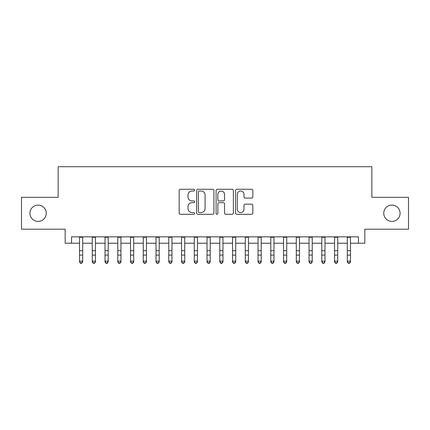<?xml version="1.0" encoding="UTF-8"?>
<svg xmlns="http://www.w3.org/2000/svg" width="430" height="430" viewBox="0 0 430 430"><rect width="100%" height="100%" fill="white"/><g stroke="black" fill="none" stroke-linecap="round" stroke-linejoin="round"><path stroke-width="0.64" d="M194.596 190.141A0.876 0.876 0 0 0 193.72 189.264L180.423 189.264A1.252 1.252 0 0 0 179.17 190.517L179.17 213.043A1.252 1.252 0 0 0 180.423 214.296L193.72 214.296A0.876 0.876 0 0 0 194.596 213.42A0.876 0.876 0 0 0 193.72 212.544L192 212.544A4.004 4.004 0 0 1 187.996 208.539L187.996 206.663A4.004 4.004 0 0 1 192 202.659L193.72 202.659A0.876 0.876 0 0 0 194.596 201.783A0.876 0.876 0 0 0 193.72 200.907L192 200.907A4.004 4.004 0 0 1 187.996 196.902L187.996 195.021A4.004 4.004 0 0 1 192 191.017L193.72 191.017A0.876 0.876 0 0 0 194.596 190.141M383.764 213.258A8.159 8.159 0 0 0 391.923 221.418A8.159 8.159 0 0 0 400.083 213.258A8.159 8.159 0 0 0 391.923 205.094A8.159 8.159 0 0 0 383.764 213.258M29.917 213.258A8.159 8.159 0 0 0 38.077 221.418A8.159 8.159 0 0 0 46.236 213.258A8.159 8.159 0 0 0 38.077 205.094A8.159 8.159 0 0 0 29.917 213.258M251.577 198.09A1.252 1.252 0 0 0 252.829 196.838L252.829 190.517A1.252 1.252 0 0 0 251.577 189.264L236.812 189.264A1.252 1.252 0 0 0 235.559 190.517L235.559 213.043A1.252 1.252 0 0 0 236.812 214.296L251.577 214.296A1.252 1.252 0 0 0 252.829 213.043L252.829 205.411A1.252 1.252 0 0 0 251.577 204.159L245.256 204.159A1.252 1.252 0 0 0 244.009 205.411L244.009 209.195A3.349 3.349 0 0 1 240.66 212.544A3.349 3.349 0 0 1 237.312 209.195L237.312 194.365A3.349 3.349 0 0 1 240.66 191.017A3.349 3.349 0 0 1 244.009 194.365L244.009 196.838A1.252 1.252 0 0 0 245.256 198.09L251.577 198.09M71.547 243.224L71.547 236.849L358.453 236.849L358.453 243.224L364.828 243.224L364.828 229.195L408.5 229.195L408.5 197.316L371.842 197.316L371.842 166.716L58.157 166.716L58.157 197.316L21.5 197.316L21.5 229.195L65.172 229.195L65.172 243.224L79.518 243.224M213.903 190.517A1.252 1.252 0 0 0 212.651 189.264L197.886 189.264A1.252 1.252 0 0 0 196.634 190.517L196.634 213.043A1.252 1.252 0 0 0 197.886 214.296L212.651 214.296A1.252 1.252 0 0 0 213.903 213.043L213.903 190.517M217.349 189.264L232.114 189.264A1.252 1.252 0 0 1 233.366 190.517L233.366 213.043A1.252 1.252 0 0 1 232.114 214.296L225.793 214.296A1.252 1.252 0 0 1 224.546 213.043L224.546 203.911A1.252 1.252 0 0 0 223.294 202.659L219.101 202.659A1.252 1.252 0 0 0 217.849 203.911L217.849 213.42A0.876 0.876 0 0 1 216.973 214.296A0.876 0.876 0 0 1 216.096 213.42L216.096 190.517A1.252 1.252 0 0 1 217.349 189.264M82.705 243.224L92.267 243.224M95.455 243.224L105.022 243.224M108.209 243.224L117.772 243.224M120.959 243.224L130.521 243.224M133.708 243.224L143.276 243.224M146.463 243.224L156.025 243.224M159.213 243.224L168.775 243.224M171.962 243.224L181.53 243.224M184.717 243.224L194.279 243.224M197.467 243.224L207.029 243.224M210.216 243.224L219.784 243.224M222.971 243.224L232.533 243.224M235.721 243.224L245.283 243.224M248.47 243.224L258.038 243.224M261.225 243.224L270.787 243.224M273.974 243.224L283.537 243.224M286.724 243.224L296.291 243.224M299.479 243.224L309.041 243.224M312.228 243.224L321.79 243.224M324.978 243.224L334.545 243.224M337.733 243.224L347.295 243.224M350.482 243.224L358.453 243.224M199.262 191.017A0.876 0.876 0 0 0 198.386 191.893L198.386 211.667A0.876 0.876 0 0 0 199.262 212.544L201.073 212.544A4.004 4.004 0 0 0 205.083 208.539L205.083 195.021A4.004 4.004 0 0 0 201.073 191.017L199.262 191.017M224.546 194.43A3.349 3.349 0 0 0 221.197 191.081A3.349 3.349 0 0 0 217.849 194.43L217.849 199.654A1.252 1.252 0 0 0 219.101 200.907L223.294 200.907A1.252 1.252 0 0 0 224.546 199.654L224.546 194.43M82.705 236.849L82.705 261.881L81.748 263.284L81.748 262.999L80.474 262.999L80.474 263.284L81.748 263.284M79.518 236.849L79.518 261.171L82.705 261.171L81.748 262.999M80.474 263.284L79.518 261.881L79.518 261.171L80.474 262.999M95.455 236.849L95.455 261.881L94.503 263.284L94.503 262.999L93.224 262.999L93.224 263.284L94.503 263.284M92.267 236.849L92.267 261.171L95.455 261.171L94.503 262.999M93.224 263.284L92.267 261.881L92.267 261.171L93.224 262.999M108.209 236.849L108.209 261.881L107.253 263.284L107.253 262.999L105.979 262.999L105.979 263.284L107.253 263.284M105.022 236.849L105.022 261.171L108.209 261.171L107.253 262.999M105.979 263.284L105.022 261.881L105.022 261.171L105.979 262.999M120.959 236.849L120.959 261.881L120.002 263.284L120.002 262.999L118.728 262.999L118.728 263.284L120.002 263.284M117.772 236.849L117.772 261.171L120.959 261.171L120.002 262.999M118.728 263.284L117.772 261.881L117.772 261.171L118.728 262.999M133.708 236.849L133.708 261.881L132.757 263.284L132.757 262.999L131.478 262.999L131.478 263.284L132.757 263.284M130.521 236.849L130.521 261.171L133.708 261.171L132.757 262.999M131.478 263.284L130.521 261.881L130.521 261.171L131.478 262.999M146.463 236.849L146.463 261.881L145.507 263.284L145.507 262.999L144.233 262.999L144.233 263.284L145.507 263.284M143.276 236.849L143.276 261.171L146.463 261.171L145.507 262.999M144.233 263.284L143.276 261.881L143.276 261.171L144.233 262.999M159.213 236.849L159.213 261.881L158.256 263.284L158.256 262.999L156.982 262.999L156.982 263.284L158.256 263.284M156.025 236.849L156.025 261.171L159.213 261.171L158.256 262.999M156.982 263.284L156.025 261.881L156.025 261.171L156.982 262.999M171.962 236.849L171.962 261.881L171.006 263.284L171.006 262.999L169.732 262.999L169.732 263.284L171.006 263.284M168.775 236.849L168.775 261.171L171.962 261.171L171.006 262.999M169.732 263.284L168.775 261.881L168.775 261.171L169.732 262.999M184.717 236.849L184.717 261.881L183.76 263.284L183.76 262.999L182.487 262.999L182.487 263.284L183.76 263.284M181.53 236.849L181.53 261.171L184.717 261.171L183.76 262.999M182.487 263.284L181.53 261.881L181.53 261.171L182.487 262.999M197.467 236.849L197.467 261.881L196.51 263.284L196.51 262.999L195.236 262.999L195.236 263.284L196.51 263.284M194.279 236.849L194.279 261.171L197.467 261.171L196.51 262.999M195.236 263.284L194.279 261.881L194.279 261.171L195.236 262.999M210.216 236.849L210.216 261.881L209.259 263.284L209.259 262.999L207.986 262.999L207.986 263.284L209.259 263.284M207.029 236.849L207.029 261.171L210.216 261.171L209.259 262.999M207.986 263.284L207.029 261.881L207.029 261.171L207.986 262.999M222.971 236.849L222.971 261.881L222.014 263.284L222.014 262.999L220.74 262.999L220.74 263.284L222.014 263.284M219.784 236.849L219.784 261.171L222.971 261.171L222.014 262.999M220.74 263.284L219.784 261.881L219.784 261.171L220.74 262.999M235.721 236.849L235.721 261.881L234.764 263.284L234.764 262.999L233.49 262.999L233.49 263.284L234.764 263.284M232.533 236.849L232.533 261.171L235.721 261.171L234.764 262.999M233.49 263.284L232.533 261.881L232.533 261.171L233.49 262.999M248.47 236.849L248.47 261.881L247.513 263.284L247.513 262.999L246.239 262.999L246.239 263.284L247.513 263.284M245.283 236.849L245.283 261.171L248.47 261.171L247.513 262.999M246.239 263.284L245.283 261.881L245.283 261.171L246.239 262.999M261.225 236.849L261.225 261.881L260.268 263.284L260.268 262.999L258.994 262.999L258.994 263.284L260.268 263.284M258.038 236.849L258.038 261.171L261.225 261.171L260.268 262.999M258.994 263.284L258.038 261.881L258.038 261.171L258.994 262.999M273.974 236.849L273.974 261.881L273.018 263.284L273.018 262.999L271.744 262.999L271.744 263.284L273.018 263.284M270.787 236.849L270.787 261.171L273.974 261.171L273.018 262.999M271.744 263.284L270.787 261.881L270.787 261.171L271.744 262.999M286.724 236.849L286.724 261.881L285.767 263.284L285.767 262.999L284.493 262.999L284.493 263.284L285.767 263.284M283.537 236.849L283.537 261.171L286.724 261.171L285.767 262.999M284.493 263.284L283.537 261.881L283.537 261.171L284.493 262.999M299.479 236.849L299.479 261.881L298.522 263.284L298.522 262.999L297.243 262.999L297.243 263.284L298.522 263.284M296.291 236.849L296.291 261.171L299.479 261.171L298.522 262.999M297.243 263.284L296.291 261.881L296.291 261.171L297.243 262.999M312.228 236.849L312.228 261.881L311.272 263.284L311.272 262.999L309.998 262.999L309.998 263.284L311.272 263.284M309.041 236.849L309.041 261.171L312.228 261.171L311.272 262.999M309.998 263.284L309.041 261.881L309.041 261.171L309.998 262.999M324.978 236.849L324.978 261.881L324.021 263.284L324.021 262.999L322.747 262.999L322.747 263.284L324.021 263.284M321.79 236.849L321.79 261.171L324.978 261.171L324.021 262.999M322.747 263.284L321.79 261.881L321.79 261.171L322.747 262.999M337.733 236.849L337.733 261.881L336.776 263.284L336.776 262.999L335.497 262.999L335.497 263.284L336.776 263.284M334.545 236.849L334.545 261.171L337.733 261.171L336.776 262.999M335.497 263.284L334.545 261.881L334.545 261.171L335.497 262.999M350.482 236.849L350.482 261.881L349.525 263.284L349.525 262.999L348.252 262.999L348.252 263.284L349.525 263.284M347.295 236.849L347.295 261.171L350.482 261.171L349.525 262.999M348.252 263.284L347.295 261.881L347.295 261.171L348.252 262.999M82.705 250.722L79.518 250.722M82.705 255.097L79.518 255.097M82.705 237.258L79.518 237.258M95.455 250.722L92.267 250.722M95.455 255.097L92.267 255.097M95.455 237.258L92.267 237.258M108.209 250.722L105.022 250.722M108.209 255.097L105.022 255.097M108.209 237.258L105.022 237.258M120.959 250.722L117.772 250.722M120.959 255.097L117.772 255.097M120.959 237.258L117.772 237.258M133.708 250.722L130.521 250.722M133.708 255.097L130.521 255.097M133.708 237.258L130.521 237.258M146.463 250.722L143.276 250.722M146.463 255.097L143.276 255.097M146.463 237.258L143.276 237.258M159.213 250.722L156.025 250.722M159.213 255.097L156.025 255.097M159.213 237.258L156.025 237.258M171.962 250.722L168.775 250.722M171.962 255.097L168.775 255.097M171.962 237.258L168.775 237.258M184.717 250.722L181.53 250.722M184.717 255.097L181.53 255.097M184.717 237.258L181.53 237.258M197.467 250.722L194.279 250.722M197.467 255.097L194.279 255.097M197.467 237.258L194.279 237.258M210.216 250.722L207.029 250.722M210.216 255.097L207.029 255.097M210.216 237.258L207.029 237.258M222.971 250.722L219.784 250.722M222.971 255.097L219.784 255.097M222.971 237.258L219.784 237.258M235.721 250.722L232.533 250.722M235.721 255.097L232.533 255.097M235.721 237.258L232.533 237.258M248.47 250.722L245.283 250.722M248.47 255.097L245.283 255.097M248.47 237.258L245.283 237.258M261.225 250.722L258.038 250.722M261.225 255.097L258.038 255.097M261.225 237.258L258.038 237.258M273.974 250.722L270.787 250.722M273.974 255.097L270.787 255.097M273.974 237.258L270.787 237.258M286.724 250.722L283.537 250.722M286.724 255.097L283.537 255.097M286.724 237.258L283.537 237.258M299.479 250.722L296.291 250.722M299.479 255.097L296.291 255.097M299.479 237.258L296.291 237.258M312.228 250.722L309.041 250.722M312.228 255.097L309.041 255.097M312.228 237.258L309.041 237.258M324.978 250.722L321.79 250.722M324.978 255.097L321.79 255.097M324.978 237.258L321.79 237.258M337.733 250.722L334.545 250.722M337.733 255.097L334.545 255.097M337.733 237.258L334.545 237.258M350.482 250.722L347.295 250.722M350.482 255.097L347.295 255.097M350.482 237.258L347.295 237.258"/></g></svg>
